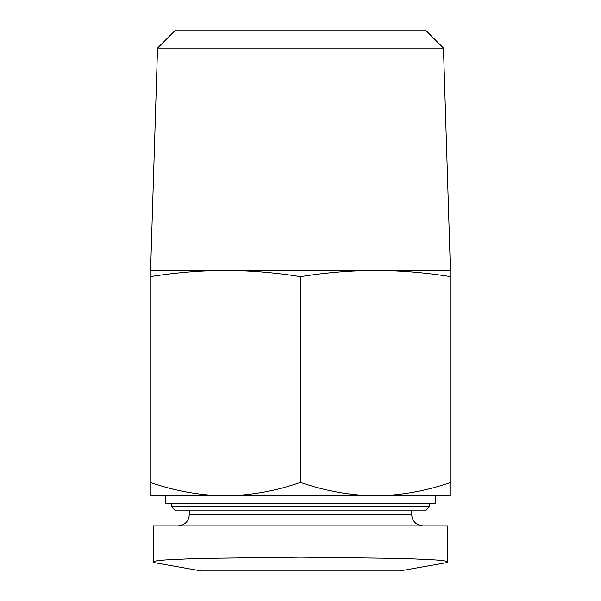 <?xml version="1.0" encoding="UTF-8"?>
<svg xmlns="http://www.w3.org/2000/svg" width="601" height="601" viewBox="0 0 601 601"><rect width="100%" height="100%" fill="white"/><g stroke="black" fill="none" stroke-linecap="round" stroke-linejoin="round"><path stroke-width="0.9" d="M447.745 525.875L153.255 525.875L153.255 561.935L156.162 560.943L164.599 560.019L196.332 558.494L300.5 557.172L404.616 558.487L436.379 560.019L444.83 560.943L447.745 561.935L447.745 525.875M450.75 495.825L450.75 482.408C426.222 490.972 401.175 495.449 375.625 495.825L450.75 495.825M300.5 482.408C275.972 490.972 250.925 495.449 225.375 495.825L375.625 495.825C350.09 495.434 325.051 490.964 300.5 482.408L300.5 276.678C325.539 272.666 350.586 270.593 375.625 270.45C400.664 270.593 425.711 272.666 450.75 276.678L450.75 270.45L375.625 270.45L450.419 270.45L443.47 48.072L157.53 48.072L150.581 270.45L225.375 270.45C250.414 270.593 275.461 272.666 300.5 276.678M150.25 495.825L225.375 495.825C199.84 495.434 174.801 490.964 150.25 482.408L150.25 495.825M429.715 506.598L171.285 506.598L175.537 510.85L425.463 510.85L429.715 506.598L429.715 503.337M165.275 495.825L165.275 503.337L435.725 503.337L435.725 495.825M150.25 482.408L150.25 276.678C175.289 272.666 200.336 270.593 225.375 270.45L375.625 270.45M225.375 270.45L150.25 270.45L150.25 276.678M450.75 482.408L450.75 276.678M157.53 48.072L175.552 30.05L425.448 30.05L443.47 48.072M153.255 525.875L153.255 561.935M153.255 562.468L201.335 570.95L399.665 570.95L447.745 562.468M178.046 525.875C184.95 525.146 188.706 521.39 189.315 514.606L411.685 514.606C412.294 521.39 416.05 525.146 422.954 525.875M411.685 514.606L411.685 510.85M189.315 514.606L189.315 510.85M171.285 506.598L171.285 503.337"/></g></svg>
